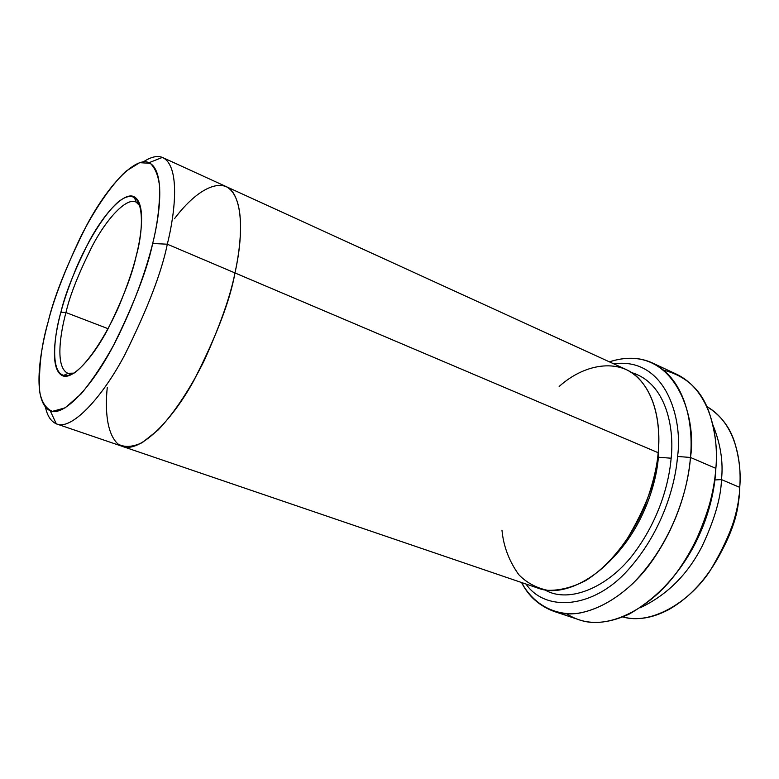 <?xml version="1.0" encoding="UTF-8"?>
<svg xmlns="http://www.w3.org/2000/svg" width="779" height="779" viewBox="0 0 779 779"><rect width="100%" height="100%" fill="white"/><g stroke="black" fill="none" stroke-linecap="round" stroke-linejoin="round"><path stroke-width="1.17" d="M74.063 373.131L68.026 373.365C54.686 367.532 60.538 332.409 65.952 312.545L60.889 312.243C55.212 332.954 48.989 369.645 62.758 375.838C72.525 379.957 92.73 358.038 107.94 328.991C122.878 298.756 132.313 274.354 136.247 255.794C133.073 269.057 127.357 285.747 119.09 305.874C107.278 333.12 88.903 362.81 74.034 373.151C47.811 387.299 53.41 337.2 60.889 312.243C63.985 300.217 69.185 285.299 76.488 267.46C86.878 243.33 103.023 215.51 117.96 202.141C145.42 180.261 144.66 226.816 136.247 255.794C141.7 234.586 145.731 202.803 134.056 196.717C124.338 191.468 103.977 213.427 89.04 241.539C74.375 270.712 64.988 294.287 60.889 312.243L65.952 312.545C60.567 332.321 54.744 367.104 67.812 373.287L74.063 373.131M663.766 370.191C686.572 376.16 701.762 390.415 709.318 412.938C715.511 432.326 717.693 450.798 715.862 468.354L715.823 468.968M553.645 611.291C539.107 605.711 528.415 596.13 521.579 582.536L522.972 585.029C533.693 603.043 552.739 615.595 577.258 613.521C596.441 610.191 614.991 600.161 632.908 583.432C673.533 541.989 688.363 487.8 690.457 457.458C688.393 482.805 679.239 521.414 653.114 559.507C627.192 597.814 583.422 622.324 553.645 611.291L578.972 619.724C609.207 630.893 653.211 606.929 679.045 569.186C705.102 531.648 714.002 493.477 715.862 468.354L690.457 457.458L677.545 456.465C675.442 483.837 663.007 530.694 628.458 569.517C593.51 609.11 545.242 612.197 526.01 584.046C545.242 612.197 593.51 609.11 628.458 569.517C663.007 530.694 675.442 483.837 677.545 456.465C682.998 420.319 666.561 356.724 613.677 363.803C666.561 356.724 682.998 420.319 677.545 456.465L690.457 457.458C697.38 416.385 674.137 343.286 612.138 360.998L609.412 361.855C625.381 356.714 639.734 357.094 652.471 362.995C686.679 379.685 693.505 426.561 690.457 457.458L715.862 468.354C718.666 437.759 711.383 391.204 676.669 374.271L652.471 362.995M56.818 424.019C51.122 421.692 47.373 416.19 45.572 407.524C47.324 415.908 50.898 421.351 56.302 423.834C70.801 430.904 101.397 399.072 124.621 355.146C147.387 309.331 161.623 272.348 167.319 244.207C161.652 272.153 147.552 308.883 125.01 354.416C102.039 398.079 71.561 430.349 56.818 424.019L121.884 446.211C138.253 453.787 170.299 423.484 193.591 380.999C216.299 336.625 230.087 300.606 234.976 272.942C230.107 300.421 216.435 336.226 193.952 380.356C170.893 422.617 138.993 453.31 122.41 446.406L538.445 588.281C564.152 598.038 602.284 576.304 625.021 542.525C646.531 506.934 657.583 476.991 658.177 452.716L167.319 244.207L152.674 243.496C147.26 269.524 134.066 303.771 113.082 346.246C91.708 386.978 63.586 416.979 50.265 410.835C31.209 401.38 40.391 350.024 48.181 321.756C41.423 344.737 38.599 368.146 39.71 391.973C41.676 402.091 45.883 408.556 52.329 411.37L65.115 407.875L81.123 393.892C92.769 379.685 103.938 362.839 114.63 343.335C134.816 303.713 146.734 267.645 152.674 243.496C157.407 224.537 159.744 205.841 159.666 187.418C158.565 176.307 155.449 168.293 150.318 163.376L139.714 162.655L125.886 171.253C110.482 185.879 94.308 210.223 81.045 236.047C64.53 271.15 53.576 299.72 48.181 321.756C53.858 297.237 66.721 265.035 86.751 225.15C107.151 186.697 135.293 155.868 149.023 162.714C165.245 170.435 160.201 213.806 152.674 243.496L167.319 244.207C175.343 212.122 180.348 165.46 162.344 157.416C157.27 155.381 150.941 156.871 143.346 161.896C151.204 156.706 157.699 155.284 162.84 157.631C180.28 166.385 175.246 212.414 167.319 244.207L234.966 272.942C242.113 241.743 245.424 196.172 225.871 186.454C245.424 196.172 242.113 241.733 234.976 272.942L658.177 452.716C656.989 467.449 652.607 485.064 645.041 505.561C633.736 533.118 612.43 563.753 585.837 580.53C572.468 587.424 559.643 590.677 547.394 590.297C536.03 587.804 526.507 582.614 518.833 574.727C509.076 561.114 503.448 546.245 501.968 530.129M706.66 406.453C720.692 415.08 730.079 427.262 734.831 443.008C739.407 458.695 741.033 473.476 739.729 487.352C741.822 461.733 735.795 422.909 706.66 406.453M714.888 479.952L721.471 479.601C723.428 462.113 720.565 443.855 712.873 424.837C720.565 443.855 723.428 462.113 721.471 479.601L714.888 479.952M640.026 607.873C666.99 595.107 687.691 574.542 702.142 546.176C714.538 519.778 720.984 497.586 721.471 479.601L739.729 487.352L721.471 479.601C720.984 497.586 714.538 519.778 702.142 546.176C687.691 574.542 666.99 595.107 640.026 607.873M658.372 457.234L658.81 438.655L658.372 457.234L671.147 458.218C674.41 429.443 666.98 383.18 631.574 372.586C666.98 383.18 674.41 429.443 671.147 458.218L658.372 457.234C656.551 481.753 644.165 527.188 610.239 560.676C644.165 527.188 656.551 481.753 658.372 457.234L657.739 456.952M545.057 589.966C569.546 604.338 610.23 586.314 635.216 551.629C660.319 517.285 669.19 481.256 671.147 458.218C669.19 481.256 660.319 517.285 635.216 551.629C610.23 586.314 569.546 604.338 545.057 589.966M108.096 328.709L65.952 312.545L108.096 328.709M174.418 218.802C199.035 185.899 224.829 176.161 234.372 194.789C244.08 213.115 240.692 246.846 234.966 272.942C242.191 241.48 245.453 195.325 225.365 186.23L625.625 369.265C655.655 383.726 661.108 425.5 658.177 452.716C660.29 429.872 657.515 399.238 639.608 379.383C621.866 359.285 587.132 361.466 559.156 386.452M738.901 495.902C738.18 518.054 727.8 544.131 707.76 574.133C727.8 544.131 738.18 518.054 738.901 495.902M122.41 446.396C139.003 453.3 170.893 422.608 193.952 380.347C216.435 336.226 230.107 300.431 234.966 272.942C230.545 295.601 220.33 324.755 204.312 360.424C191.322 386.764 174.963 412.266 158.156 429.969L142.226 442.647C132.449 447.165 124.348 447.604 117.921 443.962C106.733 433.621 104.99 409.92 107.259 387.543M622.879 616.958C650.29 625.07 687.818 603.628 709.328 571.952C729.611 538.601 739.738 510.401 739.729 487.352C739.339 516.526 718.628 581.446 668.46 609.762C652.179 618.263 636.988 620.659 622.879 616.958M715.589 472.707C713.866 498.248 703.515 540.908 672.296 578.067C703.515 540.908 713.866 498.248 715.589 472.707L715.862 468.354C715.21 488.238 708.354 512.767 695.296 541.941C680.32 573.188 658.313 597.23 629.257 614.076C604.835 625.245 584.007 625.167 566.791 613.823M135.965 202.043C126.529 197.214 107.025 218.276 92.769 245.083C78.786 272.923 69.837 295.407 65.952 312.545C69.857 295.329 78.854 272.747 92.935 244.791C107.278 217.877 126.841 196.98 136.179 202.141L140.405 206.464M71.473 374.611L68.016 373.365L62.758 375.838M610.259 362.235L612.138 360.998M149.023 162.714L162.344 157.416M162.84 157.631L225.871 186.454M134.056 196.717L136.179 202.141L139.538 203.601M50.265 410.835L56.302 423.834M522.456 582.838L522.972 585.029"/></g></svg>
